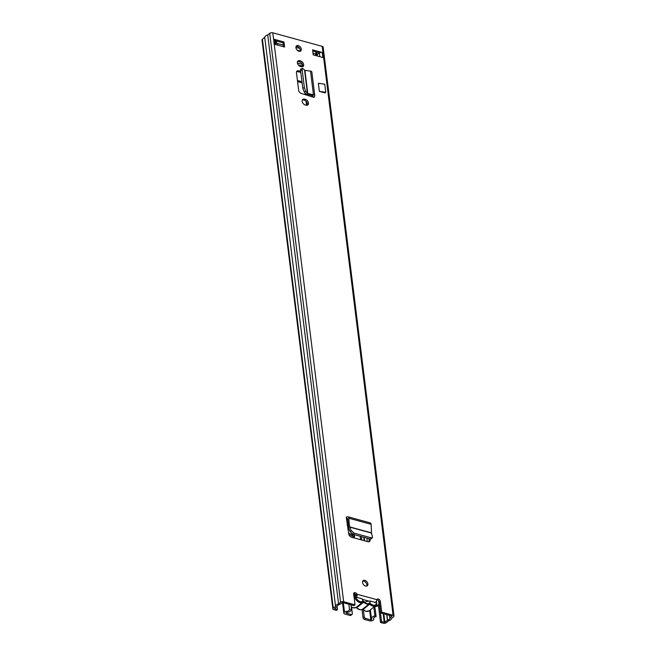 <?xml version="1.0" encoding="UTF-8"?>
<svg xmlns="http://www.w3.org/2000/svg" width="656" height="656" viewBox="0 0 656 656"><rect width="100%" height="100%" fill="white"/><g stroke="black" fill="none" stroke-linecap="round" stroke-linejoin="round"><path stroke-width="0.98" d="M366.696 586.087A3.321 2.222 51.2 0 0 366.876 584.767A3.321 2.222 51.2 0 0 362.727 581.142M367.901 583.938A3.321 2.222 51.2 0 0 365.974 580.896A3.321 2.222 51.2 0 0 363.145 580.617A3.321 2.222 51.2 0 0 362.538 582.471A3.321 2.222 51.2 0 0 364.474 585.513A3.321 2.222 51.2 0 0 367.303 585.792A3.321 2.222 51.2 0 0 367.901 583.938M307.238 105.222A3.395 2.271 51.2 0 0 307.434 103.853A3.395 2.271 51.2 0 0 304.335 100.196L303.498 99.966A3.395 2.271 51.2 0 0 302.342 99.925M306.081 105.181A3.395 2.271 51.2 0 0 307.844 104.919A3.395 2.271 51.2 0 0 308.459 103.025A3.395 2.271 51.2 0 0 305.36 99.368L304.523 99.138A3.395 2.271 51.2 0 0 302.76 99.4A3.395 2.271 51.2 0 0 302.465 102.402A3.395 2.271 51.2 0 0 305.253 104.952L306.081 105.181M300.079 51.316A3.321 2.222 51.2 0 0 300.268 49.987A3.321 2.222 51.2 0 0 296.11 46.371M301.293 49.167A3.321 2.222 51.2 0 0 299.366 46.117A3.321 2.222 51.2 0 0 296.537 45.838A3.321 2.222 51.2 0 0 295.93 47.691A3.321 2.222 51.2 0 0 297.865 50.742A3.321 2.222 51.2 0 0 300.694 51.02A3.321 2.222 51.2 0 0 301.293 49.167M302.457 66.789A3.395 2.271 51.2 0 0 302.646 65.42A3.395 2.271 51.2 0 0 299.546 61.762L298.71 61.533A3.395 2.271 51.2 0 0 297.553 61.492M301.293 66.748A3.395 2.271 51.2 0 0 303.056 66.486A3.395 2.271 51.2 0 0 303.671 64.591A3.395 2.271 51.2 0 0 300.571 60.934L299.735 60.705A3.395 2.271 51.2 0 0 297.98 60.967A3.395 2.271 51.2 0 0 297.676 63.968A3.395 2.271 51.2 0 0 300.464 66.518L301.293 66.748M312.1 96.883A2.509 1.263 -7.1 0 1 312.436 96.514L313.035 95.891L311.879 95.481L313.453 94.743A2.509 1.263 -7.1 0 1 314.79 95.669A2.509 1.263 -7.1 0 1 314.331 96.53L314.035 97.408L301.219 93.406A2.952 1.968 51.2 0 1 298.644 90.257L296.455 72.685A2.952 1.968 51.2 0 1 296.988 71.037A2.952 1.968 51.2 0 1 298.398 70.782L300.669 71.283M283.999 41.984L274.347 39.335L274.979 44.387L284.63 47.035L283.999 41.984L282.974 42.804L275.282 40.697M313.224 54.883L322.875 57.531L322.244 52.472L312.592 49.823L313.224 54.883M381.718 612.146L393.092 615.271A2.214 1.115 -7.1 0 1 394.002 616.025A2.214 1.115 -7.1 0 1 393.592 616.788L391.591 618.395A5.018 2.534 -7.1 0 1 388.582 620.814L386.286 622.659A2.214 1.115 -7.1 0 1 383.211 623.2L380.529 622.462L381.562 621.642L384.851 622.265L387.565 620.141A3.247 1.64 -7.1 0 0 389.844 618.313L392.067 616.091L380.685 612.975L381.718 612.146L380.373 601.404A2.214 1.476 51.2 0 0 379.086 599.371A2.214 1.476 51.2 0 0 377.2 599.19A2.214 1.476 51.2 0 0 376.872 599.666L376.437 601.306L374.97 602.782M337.11 606.579L337.479 609.547L336.446 610.375L333.773 609.637A2.214 1.115 -7.1 0 1 332.854 608.883L261.998 39.975A2.214 1.115 -7.1 0 1 262.408 39.212L264.704 37.367A5.018 2.534 -7.1 0 1 267.714 34.948L269.714 33.341A2.214 1.115 -7.1 0 1 272.789 32.8L322.227 46.363A2.214 1.115 -7.1 0 1 323.146 47.117L394.002 616.025M332.854 608.883A2.214 1.115 -7.1 0 1 333.264 608.12L335.56 606.275A5.018 2.534 -7.1 0 1 338.578 603.856L340.579 602.249A2.214 1.115 -7.1 0 1 343.654 601.708L355.027 604.832L353.691 594.082A2.214 1.476 51.2 0 1 354.092 592.844A2.214 1.476 51.2 0 1 356.995 594.213L355.962 595.033A2.214 1.476 51.2 0 0 353.723 593.442M370.058 538.978L370.132 539.986A2.952 1.968 51.2 0 1 369.582 541.503A2.952 1.968 51.2 0 1 368.057 541.733L351.493 537.19A2.952 1.968 51.2 0 1 348.812 534.14L346.22 517.059L347.09 517.059A2.509 1.369 -74.7 0 1 348.024 516.797A2.509 1.369 -74.7 0 1 348.828 518.215L349.123 522.455L348.09 523.283L348.754 528.301L350.238 531.786L353.346 534.394L354.265 533.189L351.157 530.573L349.673 527.088L349.123 522.455M319.365 91.364L318.357 83.271L324.745 84.198L325.753 92.283L319.365 91.364L324.982 92.906L325.753 92.283M368.943 538.674L369.107 540.815A2.952 1.968 -128.8 0 1 368.967 541.782M296.586 71.586A2.952 1.968 -128.8 0 1 297.373 71.611L300.809 72.365M322.244 52.472A2.066 1.041 172.9 0 0 319.562 52.841L312.74 50.971M283.458 46.715L282.974 42.804M337.479 609.547L334.617 608.661L337.307 606.357A3.247 1.64 -7.1 0 1 339.595 604.529L342.621 602.536L354.002 605.652L355.027 604.832M380.685 612.975L379.348 602.224A2.214 1.476 51.2 0 0 376.864 599.781M317.315 56.006L317.16 54.751A2.066 1.041 172.9 0 0 317.045 54.858L316.512 55.383M317.16 54.751L319.374 52.972A2.066 1.041 172.9 0 1 319.562 52.841M381.562 621.642L379.521 605.267M380.529 622.462L378.455 605.808M335.56 606.275L264.704 37.367M338.578 603.856L267.714 34.948M275.774 44.608L275.2 40.041A2.066 1.041 172.9 0 0 274.347 39.335M376.872 599.666L356.995 594.213L357.053 595.992L356.159 595.607M357.053 595.992L356.52 597.723M357.126 595.32L356.118 595.394M312.92 94.653L307.787 93.513L305.819 91.422L304.392 87.683L302.186 69.946C302.063 68.544 302.334 68.109 302.982 68.634L304.909 70.372L310.509 71.102A2.509 1.263 -7.1 0 1 311.846 72.029L314.79 95.669M300.85 68.946L302.982 68.634M304.392 87.683L302.769 88.15L300.571 70.495L302.186 69.946M302.769 88.15L304.195 91.889L305.827 93.808L311.879 95.481M301.366 69.183C300.719 68.65 300.456 69.093 300.571 70.495M354.265 533.189L370.968 537.764L372.518 537.526L371.493 532.877L371.107 524.324A2.509 1.369 -74.7 0 0 370.304 522.906L348.024 516.797M346.483 519.117A2.509 1.369 -74.7 0 0 346.917 518.871L347.795 518.921L348.09 523.283M370.968 537.764L370.009 538.97L353.346 534.394M370.009 538.97L371.567 538.724L372.518 537.526M370.435 603.504L363.194 609.465A5.756 3.846 51.2 0 0 366.171 611.285A5.756 3.846 51.2 0 0 369.164 610.843L375.667 605.619A5.756 3.846 -128.8 0 1 372.682 606.062A5.756 3.846 -128.8 0 1 369.705 604.242A0.738 0.492 51.2 0 0 368.967 604.045L368.639 604.02A1.476 0.984 -128.8 0 1 368.68 603.479L369.459 602.995A1.476 0.984 -128.8 0 1 369.672 603.036A1.476 0.984 -128.8 0 1 370.435 603.504A5.018 3.354 51.2 0 0 373.034 605.086A5.018 3.354 51.2 0 0 376.437 601.306M355.683 594.582A5.018 3.354 51.2 0 0 360.16 601.56A5.018 3.354 51.2 0 0 362.538 601.339A1.476 0.984 -128.8 0 1 363.235 601.273A1.476 0.984 -128.8 0 1 363.449 601.347A5.232 3.493 -128.8 0 1 362.03 598.772L363.186 600.748A2.066 1.378 51.2 0 0 364.744 602.036A2.066 1.378 51.2 0 0 365.81 601.872A2.066 1.378 51.2 0 0 366.073 601.544L370.312 601.044A5.232 3.493 -128.8 0 1 369.459 602.995M368.68 603.479A5.232 3.493 -128.8 0 1 366.622 603.504A5.232 3.493 -128.8 0 1 364.408 602.306A1.476 0.984 -128.8 0 1 364.588 602.905L363.268 602.479L356.757 607.702A5.756 3.846 51.2 0 0 362.465 609.268L368.967 604.045M365.433 602.06L366.073 601.544M370.312 601.044L375.109 602.364M357.233 597.46L362.03 598.772M368.639 604.02A5.756 3.846 -128.8 0 1 364.588 602.905M363.449 601.347L364.408 602.306M360.193 536.272L360.62 539.691M347.278 525.062A1.476 0.984 -128.8 0 1 347.295 525.071L348.328 525.349M304.958 92.783L305.196 94.702M305.999 101.18L306.508 105.263M297.57 81.623L302.113 82.869M301.785 65.928L301.399 66.551M297.422 80.475L301.973 81.721M306.254 94.136L306.377 95.087M347.286 525.177A1.476 0.984 -128.8 0 1 347.557 524.357A1.476 0.984 -128.8 0 1 348.197 524.218M361.366 536.6L361.792 540.011M354.199 594.238L353.691 594.098M302.596 65.1L302.4 66.691L299.349 65.985M316.561 55.793L316.422 54.645A2.066 1.041 172.9 0 0 315.569 53.931L313.019 53.234M375.207 606.456A5.018 2.534 172.9 0 0 379.709 605.144M375.781 605.529A3.247 1.64 172.9 0 0 378.996 603.996L379.34 603.29A5.273 2.665 -7.1 0 1 379.455 603.085M283.253 45.075L277.488 43.493A2.066 1.041 172.9 0 0 275.635 43.517M299.71 48.429L295.905 47.388M297.209 50.192L300.202 51.012M301.826 65.936L298.283 64.969M275.307 40.893A1.476 0.746 -7.1 0 1 275.873 40.861M316.085 51.89A1.476 0.746 -7.1 0 1 316.307 52.218L316.627 54.743A1.476 0.746 172.9 0 0 316.29 54.35M276.373 43.394A1.476 0.746 172.9 0 0 275.627 43.427M297.373 62.968L302.334 64.329M353.363 537.699A2.952 1.968 51.2 0 0 353.986 537.42A2.952 1.968 51.2 0 0 354.527 535.87L353.33 536.838A2.952 1.968 -128.8 0 1 353.256 537.674M353.33 536.838L353.108 534.32M365.589 618.419L370.829 619.863L371.706 619.444A5.346 2.698 -7.1 0 1 371.476 618.838A5.346 2.698 -7.1 0 1 374.896 615.812L376.109 616.607A3.28 1.656 172.9 0 0 373.526 618.583A3.28 1.656 172.9 0 0 373.666 618.952A2.362 1.189 -7.1 0 1 373.764 619.215A2.362 1.189 -7.1 0 1 373.772 619.346A2.362 1.189 -7.1 0 1 373.33 620.035L373.108 620.207A2.509 1.263 -7.1 0 1 369.631 620.822L364.392 619.387L365.589 618.419A1.476 0.984 -128.8 0 1 364.236 616.829L363.039 617.796A1.476 0.984 51.2 0 0 364.392 619.387M362.005 609.506L363.039 617.796M351.288 614.5L350.091 615.459A1.476 0.984 51.2 0 0 350.862 615.344L352.059 614.385A1.476 0.984 -128.8 0 1 351.288 614.5L346.048 613.065L346.393 612.499A5.346 2.698 -7.1 0 0 351.567 609.416L351.001 604.832M350.091 615.459L344.851 614.024A2.509 1.263 -7.1 0 1 343.818 613.163A2.509 1.263 -7.1 0 1 344.277 612.302L344.498 612.122A2.362 1.189 -7.1 0 1 346.343 611.458A3.28 1.656 172.9 0 0 349.509 609.391A3.28 1.656 172.9 0 0 349.5 609.309L351.567 609.416M354.527 535.87L354.429 534.689M352.059 614.385A1.476 0.984 -128.8 0 0 352.321 613.565L351.526 607.177M363.383 609.973L364.236 616.829M376.109 616.607L374.83 606.3M374.896 615.812L373.813 607.112M348.869 604.242L349.5 609.309M352.206 533.894L351.952 537.313M314.035 97.408L313.962 96.826M393.092 615.271L322.227 46.363M343.654 601.708L272.789 32.8M346.868 517.24L346.22 517.059M379.348 602.224L380.373 601.404M317.045 54.858L317.184 55.965M319.841 56.695L319.374 52.972M384.851 622.265L383.801 613.827M384.236 622.372L383.153 613.647M387.409 620.215L386.72 614.631M316.996 54.899L316.643 52.037M387.565 620.141L386.884 614.672M317.143 54.768L316.807 52.086M389.844 618.313L389.484 615.385M389.902 618.214L389.549 615.402M333.264 608.12L262.408 39.212M340.579 602.249L269.714 33.341M300.571 60.934L299.546 61.762M299.735 60.705L298.71 61.533M305.36 99.368L304.335 100.196M304.523 99.138L303.498 99.966M362.333 599.322L369.156 601.191M313.453 94.743L310.509 71.102M307.787 93.513L304.909 70.372M307.451 93.341L304.573 70.241M312.436 96.514L312.322 95.555M312.896 96.145L312.838 95.678M304.195 91.889L305.819 91.422M297.373 71.611L298.398 70.782M371.107 524.324L348.828 518.215M371.493 532.877L349.623 526.875M371.526 533.082L349.673 527.088M347.803 519.109L346.917 518.871M347.746 518.707L347.278 518.576M351.157 530.573L350.238 531.786M370.132 539.986L369.107 540.815M355.978 607.538L356.757 607.702A0.738 0.492 51.2 0 0 356.028 607.505A0.738 0.549 58.5 0 1 355.921 607.563M363.071 609.416L363.194 609.465A0.738 0.492 51.2 0 0 362.465 609.268A0.738 0.549 -121.5 0 1 362.424 609.293C360.538 610.211 358.578 609.727 356.544 607.825M351.231 606.718A5.756 3.846 51.2 0 0 353.305 607.759A5.756 3.846 51.2 0 0 356.028 607.505L362.538 602.282A5.756 3.846 -128.8 0 1 359.816 602.536A5.756 3.846 -128.8 0 1 355.413 598.846A5.756 3.846 -128.8 0 1 354.962 593.869M363.268 602.479A0.738 0.492 51.2 0 0 362.538 602.282A0.738 0.549 58.5 0 0 362.538 601.339M367.294 541.52L366.868 538.109M311.903 96.826L311.731 95.448L311.903 96.826M364.613 540.79L364.187 537.371M309.214 96.014L309.074 94.858M364.17 540.667L363.752 537.248M308.771 95.874L308.632 94.767M379.57 604.02L378.996 603.996L378.586 600.658M379.48 603.299L379.102 601.429M315.774 55.58L315.569 53.931M277.693 45.133L277.488 43.493M348.213 524.333L347.295 525.071M302.506 66.363L302.055 66.723M302.4 65.477L301.366 66.305M315.995 54.112L315.708 51.783M276.389 41L276.693 43.386M370.829 619.863L369.656 610.449M373.666 618.952L373.576 618.19M371.444 619.748L370.23 609.99M344.277 612.302L343.08 602.659M344.498 612.122L343.326 602.725M347.787 528.105L348.795 528.383M348.976 534.73L352.264 535.632M348.689 533.41L352.288 534.402M348.016 529.474L349.418 529.859M347.819 528.301L348.877 528.588M347.844 519.65L346.499 519.281M369.164 610.843L365.9 611.367L362.415 609.301M351.272 607.013L353.035 607.833L355.987 607.53M375.667 605.619L376.724 604.004L376.577 600.97M354.798 593.762L353.756 594.598M302.506 65.149L301.473 65.977M373.764 619.215L373.625 618.059M343.818 613.163L342.489 602.511M371.476 618.838L370.361 609.883"/></g></svg>
